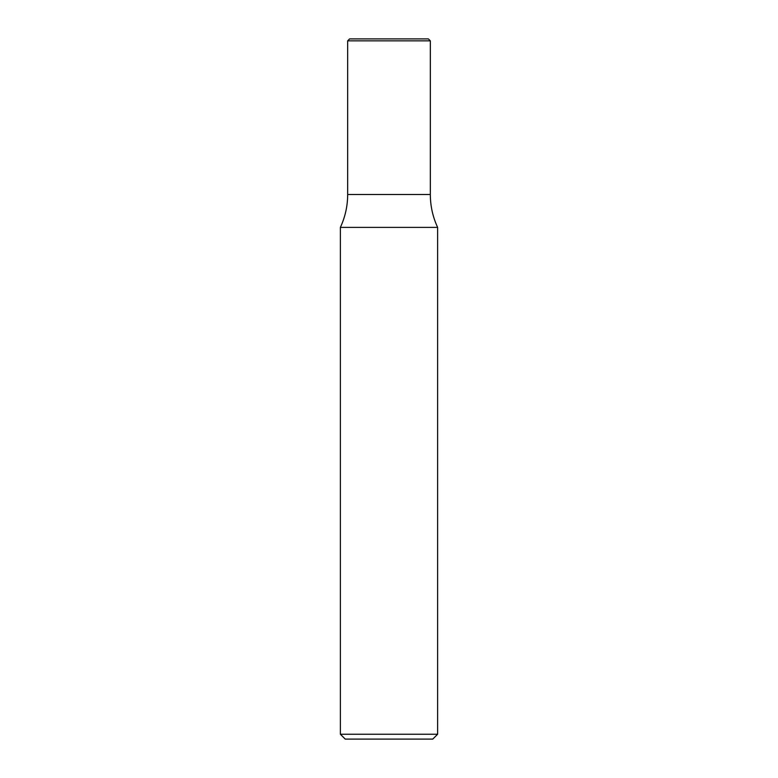 <?xml version="1.0" encoding="UTF-8"?>
<svg xmlns="http://www.w3.org/2000/svg" width="778" height="778" viewBox="0 0 778 778"><rect width="100%" height="100%" fill="white"/><g stroke="black" fill="none" stroke-linecap="round" stroke-linejoin="round"><path stroke-width="1.17" d="M389 734.238L437.625 734.238L437.625 227.39L340.375 227.39L340.375 734.238L389 734.238M340.375 734.238L345.238 739.1L432.762 739.1L437.625 734.238M430.331 40.845L347.669 40.845L349.614 38.9L428.386 38.9L430.331 40.845L430.331 194.5L347.669 194.5C347.64 205.995 345.208 216.955 340.375 227.39M437.625 227.39C432.792 216.955 430.36 205.995 430.331 194.5L347.669 194.5L347.669 40.845"/></g></svg>
